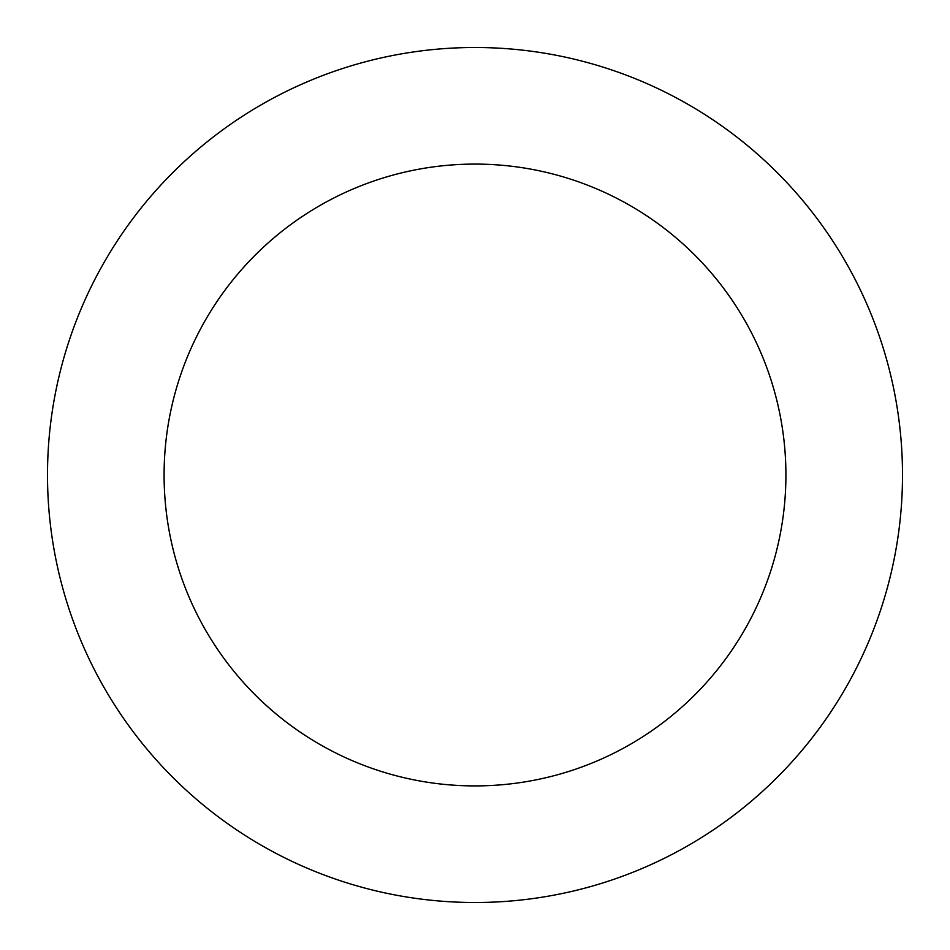 <?xml version="1.0" encoding="UTF-8"?>
<svg xmlns="http://www.w3.org/2000/svg" width="950" height="950" viewBox="0 0 950 950"><rect width="100%" height="100%" fill="white"/><g stroke="black" fill="none" stroke-linecap="round" stroke-linejoin="round"><path stroke-width="1.43" d="M785.911 475A310.911 310.911 0 0 0 475 164.089A310.911 310.911 0 0 0 164.089 475A310.911 310.911 0 0 0 475 785.911A310.911 310.911 0 0 0 785.911 475M902.5 475A427.5 427.5 0 0 0 475 47.5A427.5 427.5 0 0 0 47.5 475A427.5 427.5 0 0 0 475 902.5A427.5 427.5 0 0 0 902.5 475"/></g></svg>
